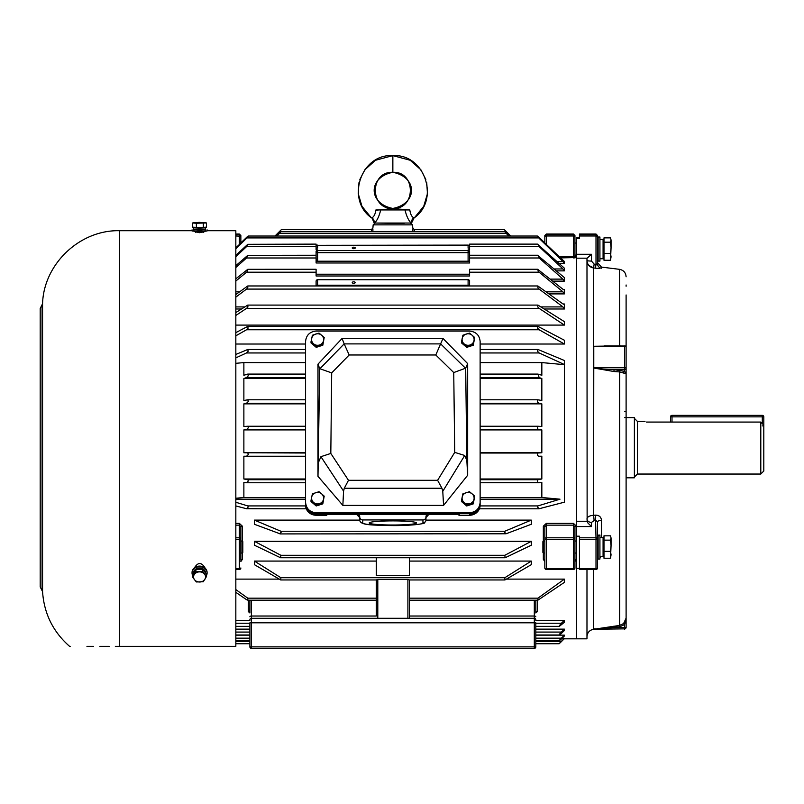 <?xml version="1.0" encoding="UTF-8"?>
<svg xmlns="http://www.w3.org/2000/svg" width="804" height="804" viewBox="0 0 804 804"><rect width="100%" height="100%" fill="white"/><g stroke="black" fill="none" stroke-linecap="round" stroke-linejoin="round"><path stroke-width="1.21" d="M392.854 520.891A23.668 2.06 180 0 0 369.177 522.942A23.668 2.06 180 0 0 392.854 525.012A23.668 2.06 180 0 0 416.522 522.942A23.668 2.06 180 0 0 392.854 520.891M428.964 514.289L425.959 517.565L425.959 519.957L425.959 517.565A3.005 2.995 180 0 1 428.964 514.55L316.103 514.289A10.532 10.1 180 0 1 305.57 504.188L305.57 505.143L305.57 504.208C306.244 510.48 309.751 513.947 316.103 514.61L316.103 515.243L326.374 515.243L326.655 514.61L316.103 514.61L316.103 513.434A10.532 10.1 180 0 1 305.57 503.334L305.57 341.72M326.655 514.61L356.735 514.289M458.31 514.56L459.014 515.243L469.596 515.243A10.532 10.1 0 0 0 480.129 505.143L480.129 503.334A10.532 10.1 180 0 1 469.596 513.434L316.103 513.434M458.28 514.56L459.024 515.274L469.596 515.284C475.998 514.681 479.506 511.304 480.129 505.143L480.129 341.72M459.335 514.741L459.014 515.243L459.014 514.61M459.134 514.55L458.411 514.017L459.134 514.55L428.964 514.55M469.596 513.434L469.596 514.289A10.532 10.1 180 0 0 480.129 504.188C479.465 510.48 475.948 513.947 469.596 514.61L469.596 515.243M327.168 514.409L326.906 515.032A0.754 0.724 180 0 1 326.374 515.243L326.374 515.274A0.754 0.754 0 0 0 326.896 515.062M422.944 522.952L422.944 519.937L362.755 519.937L362.755 522.952A30.1 2.623 180 0 0 392.854 525.575A30.1 2.623 180 0 0 422.944 522.952A3.005 2.995 -0 0 0 425.959 519.957C426.07 520.751 425.406 521.776 423.969 523.032C426.693 523.082 414.12 525.826 392.854 525.585C374.493 524.962 359.72 525.816 359.74 519.957L359.74 516.932A3.005 2.995 -0 0 0 362.755 519.937M422.944 519.937A3.005 2.995 -0 0 0 425.959 516.932A3.005 2.995 180 0 1 427.557 514.289M358.142 514.289A3.005 2.995 180 0 1 359.74 516.932L359.74 517.555A3.005 2.995 180 0 0 356.735 514.55L359.74 517.565M305.57 504.188L305.57 503.334M480.129 504.188L480.129 503.334M305.57 502.44L305.57 341.409C306.244 335.167 309.751 331.72 316.103 331.067L469.596 331.067C475.948 331.72 479.465 335.167 480.129 341.409L480.129 502.992C479.465 509.223 475.948 512.671 469.596 513.334L316.103 513.334C309.751 512.671 306.244 509.223 305.57 502.992L305.57 502.44C306.244 508.671 309.751 512.118 316.103 512.781L316.103 513.334M344.182 343.901L440.612 343.901A8.372 1.015 -0 0 0 440.632 343.871L442.984 338.454L342.092 338.454L344.162 343.871A8.573 1.035 -0 0 0 344.182 343.901L349.177 354.986L331.69 372.895L330.816 453.436L348.484 480.3L344.293 488.259L343.569 491.113L342.856 505.394L317.982 476.33L319.721 368.664L317.982 364.142L317.982 476.33M442.984 338.454L467.667 363.609L467.667 475.264L443.567 505.394L442.773 491.314L441.959 488.259L344.293 488.259M443.567 505.394L342.856 505.394M469.596 513.334L469.596 512.781L316.103 512.781M469.596 512.781C475.948 512.118 479.465 508.671 480.129 502.44M317.982 364.142L342.092 338.454M467.667 363.609L465.687 368.162L466.833 460.37L467.667 475.264M319.721 368.664L331.69 372.895M348.484 480.3L437.607 480.3L454.722 452.371L453.737 372.564L465.687 368.162M343.569 491.113L320.927 456.682L318.706 461.828M466.833 460.37L464.722 455.486L442.773 491.314M320.927 456.682L330.816 453.436M437.607 480.3L441.959 488.259M454.722 452.371L464.722 455.486M440.612 343.901L435.788 354.986L349.177 354.986M466.712 504.781L473.305 502.671L474.682 496.138L472.079 493.837L469.476 491.716L462.893 493.837L461.506 500.369L466.712 504.781L466.712 505.967L461.506 501.555L461.506 500.369M474.682 496.138L473.305 503.857L466.712 505.967M473.305 503.857L473.305 502.671M470.008 503.626A6.02 5.769 0 0 0 472.079 493.837A6.02 5.769 0 0 0 462.199 497.003A6.02 5.769 0 0 0 470.008 503.626M316.223 504.781L322.816 502.671L324.203 496.138L321.6 493.837L318.997 491.716L312.404 493.837L311.017 500.369L316.223 504.781L316.223 505.967L311.017 501.555L311.017 500.369M324.203 496.138L322.816 503.857L316.223 505.967M322.816 503.857L322.816 502.671M319.52 503.626A6.02 5.769 0 0 0 321.6 493.837A6.02 5.769 0 0 0 311.711 497.003A6.02 5.769 0 0 0 319.52 503.626M466.712 346.162L473.305 344.042L474.682 337.509L472.079 335.208L469.476 333.097L462.893 335.218L461.506 341.74L466.712 346.162L466.712 347.348L461.506 342.926L461.506 341.74M474.682 337.509L473.305 345.228L466.712 347.348M473.305 345.228L473.305 344.042M470.008 345.006A6.02 5.769 0 0 0 472.079 335.208A6.02 5.769 0 0 0 462.199 338.383A6.02 5.769 0 0 0 470.008 345.006M316.223 346.162L322.816 344.042L324.203 337.509L321.6 335.208L318.997 333.097L312.404 335.218L311.017 341.74L316.223 346.162L316.223 347.348L311.017 342.926L311.017 341.74M324.203 337.509L322.816 345.228L316.223 347.348M322.816 345.228L322.816 344.042M319.52 345.006A6.02 5.769 0 0 0 321.6 335.208A6.02 5.769 0 0 0 311.711 338.383A6.02 5.769 0 0 0 319.52 345.006M540.851 306.907L562.951 306.907L564.408 308.997L564.408 304.012L562.971 303.932L537.806 285.963M556.599 261.511L562.951 261.511L564.408 263.31L564.408 261.501L537.464 236.064M550.227 279.119L562.951 279.119L564.408 281.119L564.408 277.621L537.544 255.25L469.596 255.25L469.596 251.31L468.099 252.637L317.61 252.637L317.61 261.199M546.107 291.832L562.951 291.832L564.408 293.892L564.408 289.621L562.971 289.289L537.665 269.27M235.833 325.087L564.408 325.087L564.408 321.66L537.936 305.088L247.773 305.088L235.833 312.555M480.129 344.032L564.408 344.032L564.408 340.273L537.936 326.364L537.625 328.223L539.162 329.771L246.537 329.771L235.833 335.821M305.57 344.032L235.833 344.032M553.644 268.958L562.951 268.958L564.408 270.868L564.408 268.204L537.444 244.114L469.596 244.114L469.596 249.883L468.099 249.883L469.596 251.31M563.071 364.544L564.408 364.544L564.408 360.504L537.936 349.479L480.129 349.479M538.65 482.752L480.129 482.752L541.836 482.39L541.836 497.505L559.996 499.183L537.936 505.917L537.394 506.912L539.162 508.731L564.408 502.178L564.408 364.674L541.836 362.584L480.129 362.584M579.453 568.338L576.448 568.338L576.448 638.828L576.448 257.561L560.318 257.893M575.121 257.833L573.433 257.893L573.433 235.994L574.94 236.185L574.94 235.522L574.94 256.064L574.94 255.089L574.94 256.064L573.433 256.587L558.961 256.587M480.129 377.578L539.162 377.578L537.936 374.081L541.836 375.257L541.836 362.584M539.162 377.578L541.836 378.503L541.836 400.513L537.936 399.799C537.002 401.387 537.404 402.543 539.162 403.266L541.836 403.869L541.836 426.482L537.936 426.241C537.002 427.979 537.404 429.105 539.162 429.617L541.836 429.909L541.836 452.773L537.936 453.014C537.002 454.873 537.404 455.948 539.162 456.25L539.102 456.25M539.162 456.25L541.836 456.21L541.836 478.983L537.936 479.707C537.002 481.656 537.404 482.671 539.162 482.752M480.129 452.773L541.836 452.773M305.6 505.917L247.773 505.917L248.315 506.912L246.537 508.731L306.274 508.791M537.936 505.917L480.099 505.917M480.129 429.909L541.836 429.909M574.94 561.544L576.448 559.393A1.507 0.884 180 0 0 574.94 560.277L574.94 553.051L576.448 553.051M544.841 560.277A1.507 0.884 180 0 0 543.333 559.393L544.841 561.544M576.448 541.012L574.94 541.012L574.94 526.801A1.507 0.613 180 0 1 576.448 526.178L573.433 523.364L546.348 523.364L543.333 526.178A1.507 0.613 180 0 1 544.841 526.801L546.348 525.153L546.348 537.796A1.507 1.196 180 0 0 544.841 538.992L544.841 526.801M240.858 526.801L240.858 538.992A1.507 1.196 180 0 0 239.351 537.796L239.351 525.153L240.858 526.801A1.507 0.613 180 0 1 242.366 526.178L239.351 523.364L235.833 523.364M240.858 561.544L242.366 559.393A1.507 0.884 180 0 0 240.858 560.277L240.858 538.992A1.507 0.643 -0 0 1 239.351 539.635L239.351 537.796L235.833 537.796M535.816 612.949L537.323 611.633A1.507 1.286 180 0 0 535.816 612.919L535.816 600.186L535.856 612.608M249.843 612.608L249.893 600.186L249.893 612.919A1.507 1.286 0 0 0 248.386 611.633L249.893 612.949M278.857 579.121L235.833 579.121M254.406 561.071L254.406 564.679L280.747 579.955L280.877 577.724L254.406 561.071L376.302 561.071M531.303 561.071L504.822 577.724L504.952 579.955L531.303 564.679L531.303 561.071L409.407 561.071M564.408 579.121L537.936 598.176L537.886 600.186L564.408 582.367L564.408 579.121L506.852 579.121M531.303 520.118L504.822 531.233L504.359 532.027L506.058 533.776L531.303 524.278L531.303 520.118L425.949 520.118M359.75 520.118L254.406 520.118L254.406 524.278L280.355 533.916L506.058 533.776M531.303 541.303L504.822 555.293L505.143 557.755L531.303 545.212L531.303 541.303L254.406 541.303L254.406 545.212L280.556 557.755L280.877 555.293L254.406 541.303M564.408 620.376L560.438 624.105L559.343 626.366L564.408 622.266L564.408 620.376L535.816 620.376M249.893 620.376L235.833 620.376M564.408 629.14L560.7 632.728C558.69 635.14 558.75 635.522 560.901 633.864L564.408 630.507L564.408 629.14L535.816 629.14M249.893 629.14L235.833 629.14M564.408 635.15L560.971 638.547C558.7 641.049 558.679 641.351 560.901 639.431L564.408 635.974L564.408 635.15L535.816 635.15M249.893 635.15L235.833 635.15M564.408 638.316L561.242 641.471C558.74 644.064 558.619 644.275 560.901 642.094L564.408 638.587L562.036 638.316M251.391 600.186L251.391 616.025L376.302 616.025L376.302 579.955L377.8 579.423L377.8 618.286L251.391 618.286L251.391 646.878L534.308 646.878L534.308 622.798L249.893 622.798L249.893 646.878A1.507 1.507 0 0 0 251.391 648.386A1.507 1.507 0 0 1 249.893 646.878A1.507 1.507 0 0 0 251.391 648.386A1.507 1.507 0 0 1 249.893 646.878A1.507 1.507 0 0 0 251.391 648.386A1.507 1.507 0 0 1 249.893 646.878A1.507 1.507 0 0 0 251.391 648.386A1.507 1.507 0 0 1 249.893 646.878A1.507 1.507 0 0 0 251.391 648.386A1.507 1.507 0 0 1 249.893 646.878L251.391 646.878L251.391 648.386L534.308 648.386A1.507 1.507 0 0 0 535.816 646.878A1.507 1.507 0 0 1 534.308 648.386A1.507 1.507 0 0 0 535.816 646.878A1.507 1.507 0 0 1 534.308 648.386A1.507 1.507 0 0 0 535.816 646.878A1.507 1.507 0 0 1 534.308 648.386A1.507 1.507 0 0 0 535.816 646.878A1.507 1.507 0 0 1 534.308 648.386A1.507 1.507 0 0 0 535.816 646.878A1.507 1.507 0 0 1 534.308 648.386L534.308 646.878L535.816 646.878L535.816 622.798L534.308 622.798L534.308 618.286L377.8 618.286M407.899 618.286L407.899 579.423L377.8 579.423M407.899 579.423L409.407 579.955L409.407 618.286L409.407 616.025L534.308 616.025L534.308 600.186M504.822 577.724L280.877 577.724M376.302 598.176L247.773 598.176L235.833 589.583M235.833 592.327L246.537 599.673L247.823 600.186L247.773 598.176M374.594 223.04L411.115 223.04C408.522 220.477 406.492 216.105 405.005 209.944L380.694 209.944C379.217 216.105 377.176 220.467 374.594 223.04L404.141 223.482M246.567 456.25L305.57 456.25L246.537 456.25L248.386 454.441M469.596 248.124L468.099 248.124L468.099 245.32L317.61 245.32L317.61 248.124L316.103 248.124M316.103 244.315L316.103 246.647L246.537 246.647L247.773 244.315L235.833 255.31M316.103 244.114L247.773 244.315M316.243 261.199L316.103 257.712M316.103 255.35L316.103 251.31L317.61 249.883L317.61 250.587A1.507 1.306 180 0 0 316.103 251.883L316.103 251.31M468.099 245.109L468.099 245.32A1.507 1.306 0 0 1 469.596 246.617A1.507 1.507 0 0 0 468.099 245.109L317.61 245.32A1.507 1.306 180 0 0 316.103 246.617L316.103 249.883L317.61 249.883M246.537 246.647L235.833 256.687M562.951 268.958L539.162 246.647L469.596 246.647M469.596 257.712L469.466 261.199M537.936 244.315L539.162 246.647M564.026 304.384L563.091 304.012M537.936 285.973L537.926 287.842L539.162 289.088L246.537 289.088L247.773 287.842L247.773 285.973L235.833 294.535M537.685 285.973L248.014 285.973M305.57 377.578L246.537 377.578L248.275 375.81L247.773 374.081L243.873 375.257L243.873 362.584L235.833 363.328M305.57 374.081L247.773 374.081M480.129 378.503L541.836 378.503M480.129 403.869L541.836 403.869M480.129 478.983L541.836 478.983M305.57 452.773L243.873 452.773L243.873 429.909L305.57 429.909M305.57 479.707L247.773 479.707L248.366 480.892L246.798 482.772M305.57 429.617L246.537 429.617L248.376 427.748L247.773 426.241L243.873 426.482L243.873 403.869L305.57 403.869M305.57 403.266L246.537 403.266L248.346 401.427L247.773 399.799L243.873 400.513L243.873 378.503L305.57 378.503M305.57 399.799L247.773 399.799M305.57 426.241L247.773 426.241M305.57 453.014L243.873 452.773M248.386 454.371L247.773 453.014M305.57 478.983L243.873 478.983L243.873 456.21L246.537 456.25M541.836 497.505L480.129 497.505M305.57 362.584L243.873 362.584M559.996 499.183L480.129 499.183M305.57 499.183L235.833 499.183M305.57 497.505L243.873 497.505L235.833 498.249M243.873 497.505L243.873 482.39L246.537 482.752M246.537 508.731L235.833 505.947M247.773 505.917L235.833 502.269M247.773 479.707L243.873 478.983M246.537 429.617L243.873 429.909M246.537 403.266L243.873 403.869M246.537 377.578L243.873 378.503M281.159 231.361L279.651 231.361L274.968 236.034L281.46 229.532M371.358 231.361L371.428 230.065M281.49 229.502L371.398 229.632M279.651 231.361L280.877 230.125M414.311 229.592L504.208 229.502L510.741 236.034L506.058 231.361L504.54 231.361M414.271 230.125L414.351 231.361M504.822 230.125L506.058 231.361M537.936 237.039C537.002 235.683 537.414 235.813 539.162 237.431L539.052 237.431M246.647 237.431L246.537 237.431C248.285 235.813 248.697 235.683 247.773 237.039M248.235 236.064L235.833 247.843M544.841 242.919L539.162 237.431M246.537 237.431L240.858 242.919M562.951 306.907L539.162 289.088M246.537 289.088L235.833 297.118M509.314 236.034L504.822 231.602L506.058 233.23L279.651 233.23L280.877 231.602L276.385 236.034M504.822 231.602L280.877 231.602M508.882 236.034L506.058 233.23M279.651 233.23L276.817 236.034M564.147 289.882L563.453 289.621M469.596 274.214L316.103 274.214M247.773 269.31L316.103 269.27L316.103 272.214L246.537 272.214L247.592 271.149L247.773 269.31L235.833 278.837M537.936 269.31L538.107 271.149L539.162 272.214L469.596 272.214L469.596 269.27L537.635 269.27M469.596 272.214L469.596 275.993L316.103 275.993L316.103 272.214M246.537 272.214L235.833 281.048M562.951 291.832L539.162 272.214M469.596 261.199L316.103 261.199M537.936 255.35L539.162 257.994L469.596 257.994L469.596 251.883A1.507 1.306 180 0 0 468.099 250.587L317.61 250.587L317.61 252.637L316.103 251.883L316.103 257.994L246.537 257.994L247.773 255.35L235.833 265.692M316.103 255.25L247.773 255.35M469.596 257.994L469.596 262.988L316.103 262.988L316.103 257.994M246.537 257.994L235.833 267.501M562.951 279.119L539.162 257.994M537.936 236.356C537.012 235.823 537.273 236.346 538.73 237.924L246.969 237.924C248.426 236.346 248.697 235.833 247.773 236.356M562.951 261.511L539.162 238.356M246.537 238.356L235.833 248.778M480.129 479.707L537.936 479.707M480.129 453.014L537.936 453.014M480.129 426.241L537.936 426.241M480.129 399.799L537.936 399.799M480.129 374.081L537.936 374.081M537.936 305.088L537.765 306.967L539.162 308.374L246.537 308.374L247.933 306.967L247.773 305.088M564.408 325.087L539.162 308.374M246.537 308.374L235.833 315.469M376.302 557.755L376.302 575.433L409.407 575.433L409.407 557.755M504.822 555.293L280.877 555.293M537.936 598.176L409.407 598.176L409.407 579.955L504.952 579.955M537.836 600.186L409.407 600.186L409.407 598.176M561.353 632.075L535.816 632.075M249.893 632.075L235.833 632.075M535.816 634.989L559.242 634.989L560.901 633.864M561.353 638.165L535.816 638.165M249.893 638.165L235.833 638.165M560.971 638.547C558.7 641.049 558.679 641.351 560.901 639.431M561.353 641.371L535.816 641.371M249.893 641.371L235.833 641.371M561.242 641.471C558.74 644.064 558.619 644.275 560.901 642.094M305.57 349.479L247.773 349.479L235.833 354.453M537.936 349.479L537.514 351.288L539.162 352.956L480.129 352.956M305.57 352.956L246.537 352.956L248.185 351.288L247.773 349.479M564.408 364.544L539.162 352.956M246.537 352.956L235.833 357.87M504.822 531.233L280.877 531.233L254.406 520.118M279.651 533.776L281.34 532.027L280.877 531.233M564.408 344.032L539.162 329.771M246.537 329.771L248.074 328.223L247.773 326.364L235.833 332.635M537.936 326.364L247.773 326.364M353.73 248.697A1.507 0.754 0 0 0 355.227 247.954A1.507 0.754 0 0 0 353.73 247.2A1.507 0.754 0 0 0 352.222 247.954A1.507 0.754 0 0 0 353.73 248.697M316.103 285.963L316.103 281.229L316.103 285.963M468.099 285.963L468.099 279.933L469.596 280.475L469.596 285.963M316.233 285.963A1.507 1.306 0 0 1 317.61 285.199L468.099 285.199A1.507 1.306 0 0 1 469.466 285.963M317.61 279.722L468.843 279.722L317.61 279.722A1.507 1.507 0 0 0 316.103 281.229A1.507 1.306 180 0 1 317.61 279.933L317.61 285.963M353.73 283.309A1.507 0.754 0 0 0 355.227 282.566A1.507 0.754 0 0 0 353.73 281.812A1.507 0.754 0 0 0 352.222 282.566A1.507 0.754 0 0 0 353.73 283.309M239.351 244.456L239.351 234.024L240.858 235.522L240.858 242.999L240.858 236.185L235.833 235.994M235.833 568.81L239.351 568.81L239.351 569.463A1.507 1.507 0 0 0 240.858 567.956A1.507 0.854 0 0 1 239.351 568.81L239.351 539.635L235.833 539.635M544.841 236.185A1.507 1.497 0 0 1 546.348 234.688L546.348 234.024L544.841 235.522L544.841 242.999L544.841 236.185L546.348 235.994L546.348 244.456M576.448 256.597L574.94 255.089L576.448 255.089M576.448 243.049L574.94 243.049L574.94 236.185A1.507 1.497 0 0 0 573.433 234.688L573.433 235.994L546.348 235.994L546.348 234.688L573.433 234.688L573.433 234.024L574.94 235.522M574.94 256.064A1.507 1.497 180 0 0 576.448 257.561M544.841 567.956A1.507 1.507 0 0 0 546.348 569.463L573.433 569.463L573.433 539.635L546.348 539.635L546.348 537.796L573.433 537.796L573.433 525.153L574.94 526.801L574.94 567.956A1.507 0.854 0 0 1 573.433 568.81L546.348 568.81A1.507 0.854 0 0 1 544.841 567.956L544.841 538.992A1.507 0.643 0 0 0 546.348 539.635L546.348 569.343M573.433 569.463A1.507 1.507 0 0 0 574.94 567.956L574.94 560.277M573.433 539.635A1.507 0.643 -0 0 0 574.94 538.992A1.507 1.196 0 0 0 573.433 537.796L573.433 539.635M372.835 231.472L372.925 229.622M372.885 228.175L373.167 224.859L374.664 223.482L374.272 223.06A6.02 5.779 -134.4 0 0 371.91 217.713L371.659 217.944C345.68 200.206 360.514 153.614 392.854 155.614L392.854 172.317C417.748 177.071 417.748 203.693 392.854 208.437C416.15 209.593 416.15 171.162 392.854 172.317C367.951 177.071 367.951 203.693 392.854 208.437C369.549 209.593 369.549 171.162 392.854 172.317M412.864 231.472L412.784 229.582M373.167 224.859L412.532 224.859L412.814 228.175M376.302 616.025L376.302 579.955L280.797 579.955M409.407 600.186L409.407 616.025M249.893 619.794A1.507 1.507 0 0 1 251.391 618.286A1.507 1.507 0 0 0 249.893 619.794A1.507 1.507 0 0 1 251.391 618.286L251.391 616.025A1.507 0.754 0 0 0 249.893 616.779M535.816 619.794A1.507 1.507 0 0 0 534.308 618.286A1.507 1.507 0 0 1 535.816 619.794A1.507 1.507 0 0 0 534.308 618.286L534.308 616.025A1.507 0.754 -0 0 1 535.816 616.779M598.116 534.992L598.116 559.071L599.925 559.071L599.925 534.992L597.513 535.595L597.513 522.077L596.005 520.389L594.136 520.53L591.493 522.419A4.512 3.588 0 0 1 586.98 518.831C587.372 516.811 589.573 515.625 593.583 515.284L595.462 515.133C599.111 515.203 601.111 516.922 601.472 520.278L601.472 537.384L599.925 537.343M600.92 556.72L599.925 557.976M598.297 559.071L597.513 559.393M626.105 294.957L626.105 618.135L624.597 624.547L619.683 626.808L593.483 629.291L619.502 625.452L623.592 623.572L626.105 618.135L626.105 600.467M599.724 268.506L593.583 267.973C589.543 267.219 587.342 264.717 586.98 260.466A4.512 0.583 0 0 0 591.493 261.059L594.136 264.124L593.583 267.973L593.583 346.293L620.577 345.851M593.483 346.504L593.583 346.293A1.507 0.774 41.8 0 0 593.774 346.403L593.774 367.88C599.804 368.956 606.578 369.549 614.085 369.649L613.894 371.508L593.583 367.991L593.483 346.504A1.507 0.834 0 0 0 593.684 346.514L624.597 346.514A1.507 0.834 180 0 1 626.105 347.348L626.105 373.78L619.502 371.91L613.894 371.508M626.105 447.707L626.105 480.822L626.105 447.707M626.105 482.601L626.105 597.784M579.453 569.343L579.453 536.188L576.448 536.188M576.448 522.992L576.448 521.253L587.131 521.253L587.905 522.992L591.493 526.57L576.448 526.57M626.105 410.09L626.105 393.226M586.98 258.325L587.131 521.253M626.105 618.135L626.105 627.361L626.105 618.135L625.15 621.663M624.185 622.969L623.592 623.572L624.688 624.386M587 261.019L587.141 262.054M587.161 262.114L587.463 263.139M587.644 263.581L588.829 265.441M588.86 265.471L593.583 267.973M586.98 569.463L586.98 638.828L564.167 638.828M576.448 258.174L576.448 254.275L591.493 254.275L587.131 258.174L576.448 258.174L576.448 521.253M593.684 629.281L624.597 628.859A1.507 1.497 180 0 0 626.105 627.361L624.597 627.502L624.597 624.547M626.105 373.78L626.105 347.348A1.507 1.507 0 0 0 624.597 345.851L624.597 367.76A1.507 0.663 180 0 1 626.105 368.423A1.507 1.226 -0 0 1 624.597 369.649L614.085 369.649L624.597 371.358L626.105 373.78M626.105 284.988L626.105 286.234M626.105 297.641L626.105 377.85M626.105 511.495L626.105 480.822M626.105 598.065L626.105 610.437M626.105 608.367L626.105 609.181M626.105 393.87L626.105 412.824M626.105 416.723L626.105 445.185M626.105 450.742L626.105 477.546M626.105 484.159L626.105 499.103M626.105 510.912L626.105 509.776M619.683 346.273L619.502 269.33L601.472 267.109L597.513 262.637L597.513 236.185L597.513 263.752L596.005 264.365L596.005 235.994L579.453 235.994L579.453 238.607L576.448 238.607L576.448 254.275M576.448 238.607L576.448 237.783L579.453 237.783M626.105 417.336L624.597 417.618M626.105 411.266L624.597 411.598M597.513 263.752L597.513 262.627L597.513 263.762L596.005 264.365L597.513 263.752A4.512 4.482 180 0 0 601.472 268.204L601.472 267.109M597.513 236.185L597.513 235.522L597.513 236.185A1.507 1.497 180 0 0 596.005 234.688L596.005 234.024L579.453 234.024L579.453 234.688L596.005 234.688L596.005 235.994L597.513 236.185M579.453 235.994L579.453 234.688M594.136 264.124L596.005 264.365L595.462 268.214M625.381 622.748L625.743 621.482M593.483 628.879A1.507 1.497 -0 0 1 593.684 628.859L624.597 628.859L624.597 627.502L614.085 627.502L613.894 626.155M593.774 628.849A1.507 1.216 77.5 0 0 593.583 628.849L593.583 569.463M596.005 569.343L596.005 569.463A1.507 1.507 0 0 0 597.513 567.956L597.513 538.992L597.513 567.956A1.507 0.854 180 0 1 596.005 568.81L596.005 539.635L579.453 539.635M601.472 520.278A4.512 1.819 180 0 0 597.513 522.077L597.513 538.992A1.507 1.196 180 0 0 596.005 537.796L596.005 539.635A1.507 0.643 180 0 0 597.513 538.992M579.453 537.796L596.005 537.796L595.462 515.133M594.136 520.53L593.583 515.284L593.774 367.88M614.085 345.981L593.774 346.403M593.483 367.75A1.507 0.663 -0 0 0 593.684 367.76L624.597 367.76L624.597 371.358A1.507 0.824 -62.3 0 0 623.592 373.066M626.105 477.807L634.386 477.807L634.386 417.618L626.105 417.618M760.795 422.07L763.8 425.175L763.8 471.033L760.795 474.048L760.795 422.07L646.446 422.07C644.537 421.155 644.537 421.155 646.446 422.07C644.537 421.155 644.537 421.155 646.446 422.07M610.507 253.381L611.06 256.828L610.507 260.265L611.06 247.783L610.507 253.381L603.985 253.381L603.985 242.185L610.507 242.185L611.06 247.783L611.06 240.024L610.507 242.185M610.507 260.265L603.985 260.265L603.985 253.381M610.507 237.873L611.06 240.024L610.507 237.873L603.985 237.873L603.985 242.185M242.215 541.012L242.818 541.615L242.818 552.448L242.215 553.051L242.215 541.012L240.858 541.012M543.484 553.051L542.891 552.448L542.891 541.615L543.484 541.012L543.484 553.051L544.841 553.051M610.507 551.343L611.06 554.79L610.507 558.227L611.06 545.745L610.507 551.343L603.985 551.343L603.985 540.147L610.507 540.147L611.06 545.745L611.06 537.987L610.507 540.147M610.507 558.227L603.985 558.227L603.985 551.343M610.507 535.836L611.06 537.987L610.507 535.836L603.985 535.836L603.985 540.147M599.925 556.72L603.08 556.72L603.08 537.343L599.925 537.514M599.925 239.381L601.503 239.421M599.925 258.757L603.08 258.757L603.08 239.381L599.925 239.552M598.116 261.109L599.925 261.109L599.925 237.029L598.116 237.029L598.116 261.109L597.513 260.506M204.98 231.552L199.714 232.708L194.447 231.572M115.334 646.356L235.833 646.356L235.833 230.708L207.09 230.708M194.447 567.825C197.965 562.127 201.472 562.127 204.98 567.825L204.98 568.046M119.505 646.356L119.505 230.708C79.787 229.763 43.657 264.064 42.562 303.791L42.562 591.623C44.049 613.583 53.064 631.823 69.586 646.356L70.199 646.356M86.943 646.356L93.545 646.356M99.897 646.356L109.243 646.356M203.311 581.704L206.507 576.498L202.759 571.574L195.824 571.835L192.618 577.031L194.498 579.684L196.367 581.965L203.311 581.704M192.618 577.031L192.618 574.78L195.824 569.584L202.759 569.322L206.507 574.247L206.507 576.498M195.824 569.584L195.824 571.835M202.759 569.322L202.759 571.574M204.909 579.282A6.02 5.075 180 0 0 204.638 574.217A6.02 5.075 180 0 0 199.291 571.885A6.02 5.075 180 0 0 194.216 574.619A6.02 5.075 180 0 0 194.498 579.684A6.02 5.075 180 0 0 199.834 582.016A6.02 5.075 180 0 0 204.909 579.282M193.834 227.23L194.498 227.894L199.794 228.115L204.628 227.894L205.301 227.23M194.216 222.497L192.618 222.979L196.367 223.241L206.507 222.949L199.291 222.356L192.618 222.979L192.618 227.15L196.367 227.411L196.367 223.241M203.311 223.231L203.311 227.401L206.507 227.12L206.507 222.949M203.311 227.401L196.367 227.411M193.593 222.587L205.533 222.587M205.583 573.031A6.02 5.075 0 0 0 204.638 570.327A6.02 5.075 0 0 0 196.317 568.79L197.332 569.403A6.02 5.075 0 0 1 201.663 569.363M203.472 570.257A6.02 5.075 0 0 1 204.638 571.383A6.02 5.075 0 0 1 205.362 572.739M193.674 573.071A6.02 5.075 0 0 1 195.161 570.659M196.317 569.845L195.432 569.373A6.02 5.075 0 0 0 193.543 573.061L193.543 573.282M196.317 568.79L196.9 569.544M193.543 227.884L193.543 229.843L205.583 229.843L205.522 227.924L194.347 227.753M204.779 227.753L205.553 228.396M205.522 227.924L204.558 227.924M205.583 227.874L204.648 227.874M205.583 229.632L199.905 230.185L193.543 229.632M192.045 229.843L192.045 230.979L199.905 231.311L207.08 230.979L207.09 229.843M207.08 230.979L199.894 231.673L192.045 230.979M192.618 575.503A7.527 6.342 0 0 1 192.045 573.061A7.527 6.342 0 0 1 197.452 566.971A7.527 6.342 0 0 1 205.904 569.644A7.527 6.342 0 0 1 207.09 573.061A7.527 6.342 0 0 1 206.507 575.503M207.08 572.749A7.527 6.342 180 0 0 207.09 572.448A7.527 6.342 180 0 0 205.904 569.031A7.527 6.342 180 0 0 197.452 566.368A7.527 6.342 180 0 0 192.045 572.448A7.527 6.342 180 0 0 192.045 572.749M670.496 416.864L670.496 422.07L670.496 416.864A1.507 1.507 0 0 1 672.003 415.356L762.292 415.356L672.003 415.356A1.507 1.507 0 0 0 670.496 416.864L672.003 416.864L672.003 422.07M763.8 425.175L763.8 416.864L763.8 425.175M763.8 425.889L762.292 425.889M763.8 416.864A1.507 1.507 0 0 0 762.292 415.356A1.507 1.507 0 0 1 763.8 416.864A1.507 1.507 0 0 0 762.292 415.356A1.507 1.507 0 0 1 763.8 416.864L672.003 416.864L672.003 415.356M409.749 210.457L409.789 209.944C410.522 214.407 411.849 217 413.789 217.713L414.05 217.944C440.029 200.206 425.195 153.614 392.854 155.614L375.468 160.277L364.805 169.825L359.86 179.493M405.005 209.944L409.789 209.944L392.854 208.608L375.94 210.226M374.383 223.482L371.91 217.713C373.85 217 375.187 214.407 375.92 209.944L377.267 209.914M411.427 223.06L410.754 223.482L411.427 223.06A6.02 5.779 -45.6 0 1 413.789 217.713M375.92 209.944L380.694 209.944M362.755 522.952A3.005 2.995 180 0 1 359.74 519.957M316.103 515.284C309.711 514.681 306.203 511.304 305.57 505.143A10.532 10.1 -0 0 0 316.103 515.243L326.374 515.284M326.937 514.55L326.926 514.59A0.754 0.724 180 0 1 326.374 514.821M453.737 372.564L435.788 354.986M319.881 368.755L344.162 343.871M440.632 343.871L465.526 368.252M564.408 308.997L544.187 308.997M241.522 308.997L235.833 308.997M564.408 263.31L558.549 263.31M564.408 281.119L552.74 281.119M564.408 293.892L548.981 293.892M236.728 293.892L235.833 293.892M564.408 270.868L555.855 270.868M543.333 559.393L543.333 552.901M543.333 541.162L543.333 526.178M242.366 526.178L242.366 541.162M242.366 552.901L242.366 559.393M537.323 600.186L537.323 611.633M248.386 611.633L248.386 600.186M246.828 482.772L305.57 482.772L247.059 482.752M235.833 306.907L244.858 306.907M235.833 291.832L239.602 291.832M480.129 429.617L539.162 429.617M480.129 403.266L539.162 403.266M561.313 623.231L535.816 623.231M249.893 623.231L235.833 623.231M468.099 261.199L468.099 249.883M235.833 234.688L239.351 234.688A1.507 1.497 0 0 1 240.858 236.185M239.351 523.364L239.351 525.153L235.833 525.153M573.433 523.364L573.433 525.153L546.348 525.153L546.348 523.364M619.683 626.808L619.683 370.051M591.493 254.275L591.493 261.059M591.493 522.419L591.493 526.57M579.453 568.81L596.005 568.81L596.005 569.463L579.453 569.463M624.597 345.981L604.467 345.851M645.009 421.376L637.391 421.376L637.391 474.048L634.386 477.053M42.089 590.739L42.089 304.686L40.2 308.515L40.2 586.91L42.562 591.623M762.292 423.618L762.292 415.356M326.836 514.61L356.735 514.56M538.65 508.791L479.425 508.791M376.302 600.186L247.873 600.186M537.786 285.963L247.913 285.963M537.374 236.034L248.325 236.034M505.143 557.755L280.586 557.755M249.893 634.989L235.833 634.989M559.172 640.808L535.816 640.808M249.893 640.808L235.833 640.808M559.142 643.733L535.816 643.733M249.893 643.733L235.833 643.733M559.343 626.366L535.816 626.366M249.893 626.366L235.833 626.366M317.61 245.109A1.507 1.507 0 0 0 316.103 246.617M239.351 234.024L235.833 234.024M239.351 569.463L235.833 569.463M546.348 234.024L573.433 234.024M412.532 224.859L411.035 223.482M412.824 228.135L414.321 229.502M371.388 229.502L372.885 228.135M619.502 269.33C623.572 270.154 625.773 272.646 626.105 276.797M593.483 629.291C589.463 630.165 587.292 632.647 586.98 636.748M596.005 234.024L597.513 235.522M624.597 629.281L626.105 627.773M637.391 421.376L634.386 418.361M760.795 474.048L637.391 474.048M603.08 240.436L603.985 239.532M603.08 257.702L603.985 258.607M242.215 553.051L240.858 553.051M603.08 538.399L603.985 537.494M543.484 541.012L544.841 541.012M603.08 555.664L603.985 556.569M597.513 237.632L598.116 237.029M597.513 558.468L598.116 559.071M192.045 230.708L119.505 230.708M42.562 303.791L42.089 304.686M203.332 232.517L203.332 231.622M195.804 232.477L195.804 231.622M192.045 573.061L192.045 572.448M207.09 573.061L207.09 572.448M358.966 182.719L358.252 193.704L361.971 206.326L371.056 217.472M392.854 155.614L410.241 160.277L420.904 169.825L425.839 179.493M426.743 182.719L427.447 193.704L423.728 206.326L414.643 217.472M414.05 217.944L411.326 223.482"/></g></svg>
